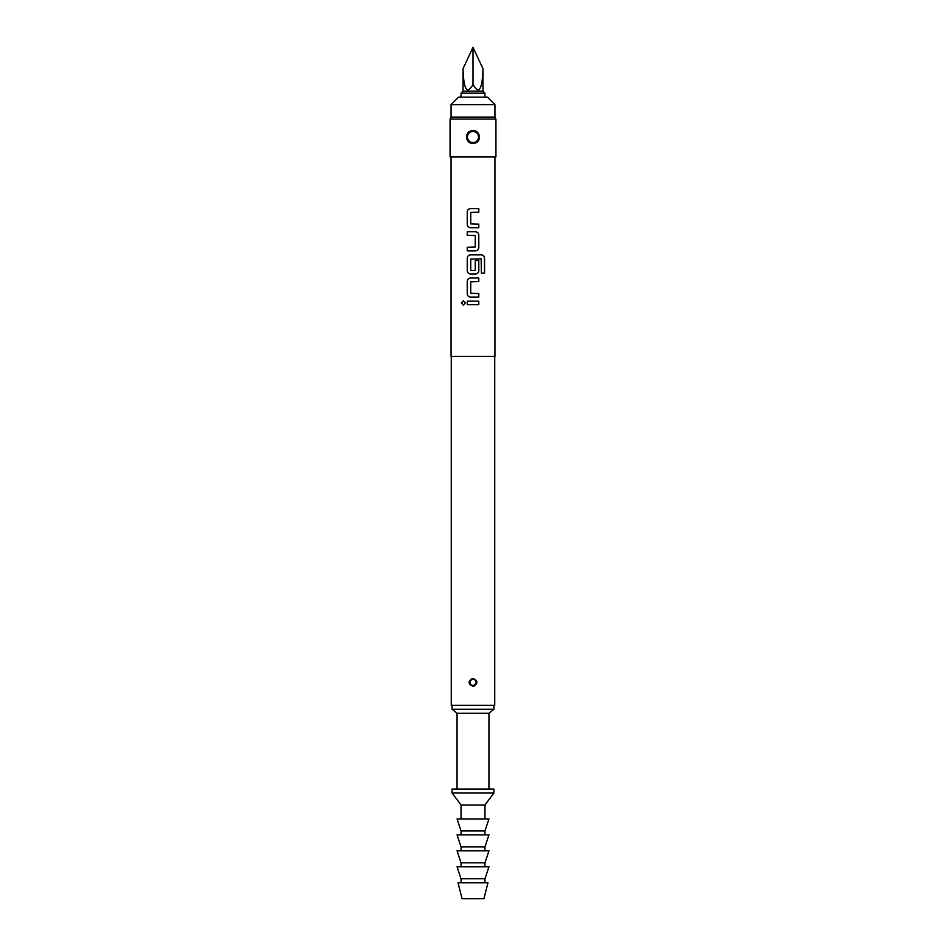<?xml version="1.0" encoding="UTF-8"?>
<svg xmlns="http://www.w3.org/2000/svg" width="946" height="946" viewBox="0 0 946 946"><rect width="100%" height="100%" fill="white"/><g stroke="black" fill="none" stroke-linecap="round" stroke-linejoin="round"><path stroke-width="1.42" d="M461.423 302.933L463.363 300.722L465.408 302.933L463.363 305.132L461.423 302.933M463.41 305.132L461.518 302.933L463.41 300.722M470.517 227.714C468.542 227.489 467.454 226.378 467.241 224.391L467.241 211.939C467.49 209.929 468.566 208.818 470.54 208.617L478.794 208.617L478.794 212.176L470.753 212.412L470.753 223.918L478.794 224.155L478.794 227.714L470.517 227.714C468.566 227.501 467.49 226.401 467.289 224.391L467.289 211.939C467.43 209.929 468.518 208.818 470.517 208.617M478.735 224.155L478.735 227.714M467.289 250.844L467.289 247.284L475.259 247.048L475.259 235.542L467.241 235.306L467.289 231.746L475.495 231.746C477.47 231.971 478.558 233.083 478.794 235.069L478.794 247.521C478.581 249.531 477.482 250.643 475.495 250.844L467.241 250.844L467.241 247.284M470.517 273.985C468.542 273.761 467.454 272.649 467.241 270.662L467.241 258.199C467.49 256.2 468.566 255.089 470.54 254.876L481.585 254.876C483.382 255.113 484.376 256.224 484.553 258.199L484.553 273.146L481.372 273.146L481.159 258.826L470.753 259.062L470.753 270.58L475.259 270.58L475.259 260.457L478.794 260.457L478.794 270.662C478.581 272.661 477.482 273.772 475.495 273.985L470.517 273.985C468.566 273.772 467.49 272.673 467.289 270.662L467.289 258.199C467.43 256.2 468.518 255.089 470.517 254.876M478.735 260.457L478.735 270.662C478.534 272.661 477.446 273.772 475.471 273.985M470.517 297.115C468.542 296.89 467.454 295.791 467.241 293.792L467.241 281.34C467.49 279.33 468.566 278.219 470.54 278.018L478.794 278.018L478.794 281.577L470.753 281.813L470.753 293.319L478.794 293.556L478.794 297.115L470.517 297.115C468.566 296.914 467.49 295.802 467.289 293.792L467.289 281.34C467.43 279.33 468.518 278.219 470.517 278.018M478.735 293.556L478.735 297.115M467.289 304.707L467.289 301.147L478.794 301.147L478.794 304.707L467.241 304.707L467.241 301.147M451.065 104.628L451.065 117.091L494.935 117.091L494.935 104.628L451.065 104.628L458.55 97.142L487.45 97.142L494.935 104.628M482.968 68.68C482.33 89.764 479.007 95.038 473 84.501L473 47.3L482.968 68.68L482.968 91.171L484.967 93.157L461.033 93.157L461.033 97.142M482.968 91.171L463.032 91.171L461.033 93.157M473 793.02L493.93 793.02L493.93 789.035L452.07 789.035L452.07 793.02L473 793.02M461.033 818.94L461.033 804.987L484.967 804.987L493.93 793.02M473 830.907L484.967 830.907L488.952 818.94L457.048 818.94L461.033 830.907L473 830.907M473 846.859L484.967 846.859L488.952 834.892L457.048 834.892L461.033 846.859L473 846.859M473 862.811L484.967 862.811L488.952 850.844L457.048 850.844L461.033 862.811L473 862.811M473 878.763L484.967 878.763L488.952 866.796L457.048 866.796L461.033 878.763L473 878.763M473 898.7L483.962 898.7L487.959 882.748L458.041 882.748L462.038 898.7L473 898.7M457.048 789.035L457.048 713.272L488.952 713.272L493.93 709.275L493.93 705.29M457.048 713.272L452.07 709.275L493.93 709.275M495.929 119.078L450.071 119.078L450.071 156.965L495.929 156.965L495.929 119.078L494.782 117.091M476.488 682.362A3.488 3.488 0 0 1 473.84 685.744L476.488 682.362C476.134 679.843 474.691 678.72 472.16 678.968L469.512 682.362C469.866 684.869 471.309 686.004 473.84 685.744L473 686.288C468.152 684.254 467.832 681.676 472.042 678.542L473 678.436C477.848 680.47 478.168 683.047 473.958 686.169M478.983 137.028C478.321 132.57 475.755 130.654 471.285 131.293L467.927 133.859L467.017 137.028C467.679 141.474 470.245 143.39 474.715 142.751L478.085 140.174L478.983 137.028A5.983 5.983 0 0 1 474.715 142.751L473 143.449C465.739 143.922 464.048 132.487 471.12 130.879L473 130.607C480.237 130.134 481.975 141.557 474.88 143.177M451.065 156.965L451.065 356.358L494.935 356.358L494.935 156.965M467.241 235.306L467.241 231.746M451.266 356.358L451.266 705.29L494.734 705.29L494.734 356.358M467.017 137.028A5.983 5.983 0 0 1 476.571 132.227A5.983 5.983 0 0 0 467.017 137.028M474.809 679.382L472.16 678.968A3.488 3.488 0 0 0 469.512 682.362A3.488 3.488 0 0 1 472.16 678.968L472.042 678.542M473 47.3L463.032 68.68L463.032 91.171M473 84.501C466.993 95.038 463.67 89.764 463.032 68.68M478.735 301.147L478.735 304.707M478.735 278.018L478.735 281.577M481.514 254.876C483.3 255.101 484.281 256.2 484.447 258.199L484.553 258.199M484.447 258.199L484.447 273.146M475.471 231.746C477.446 231.959 478.534 233.059 478.735 235.069L478.794 247.521M478.735 247.521C478.534 249.531 477.446 250.643 475.471 250.844M478.735 208.617L478.735 212.176M469.949 682.362A3.051 3.051 0 0 0 473 685.412A3.051 3.051 0 0 0 476.051 682.362A3.051 3.051 0 0 0 473 679.311A3.051 3.051 0 0 0 469.949 682.362M475.85 131.766L471.12 130.879M467.454 137.028A5.546 5.546 0 0 0 473 142.574A5.546 5.546 0 0 0 478.546 137.028A5.546 5.546 0 0 0 473 131.482A5.546 5.546 0 0 0 467.454 137.028M484.967 93.157L484.967 97.142M484.967 818.94L484.967 804.987M484.967 834.892L484.967 830.907M484.967 850.844L484.967 846.859M484.967 866.796L484.967 862.811M484.967 882.748L484.967 878.763M488.952 789.035L488.952 713.272M473.84 685.744L471.191 685.342M470.02 680.552L471.959 679.027M467.927 133.859L470.6 131.541M474.715 142.751L470.15 142.29M478.085 140.174L475.944 142.231M475.98 684.171L474.253 685.614M469.618 681.51L469.961 680.659M451.218 117.091L450.071 119.078M452.07 709.275L452.07 705.29M461.033 882.748L461.033 878.763M461.033 866.796L461.033 862.811M461.033 850.844L461.033 846.859M461.033 834.892L461.033 830.907M461.033 804.987L452.07 793.02"/></g></svg>
